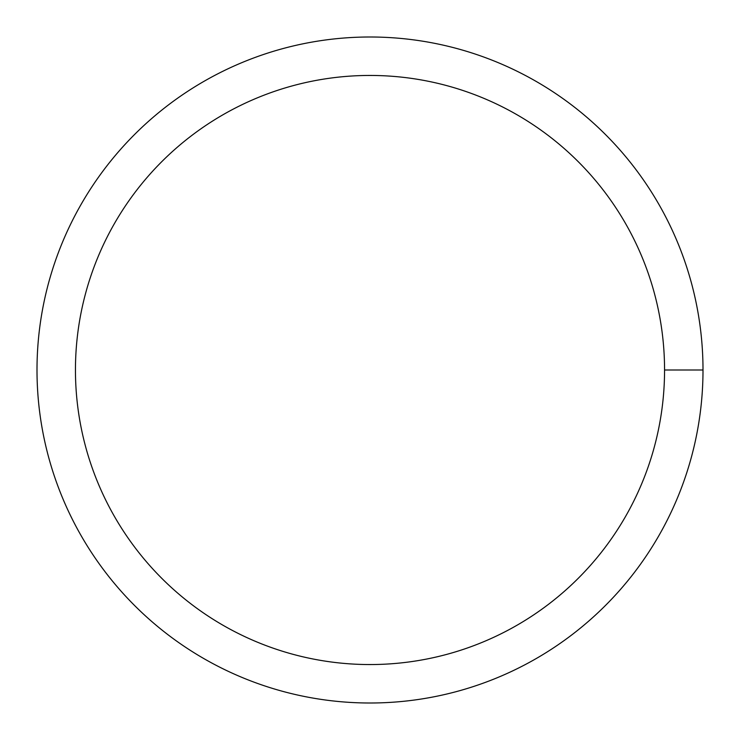 <?xml version="1.0" encoding="UTF-8"?>
<svg xmlns="http://www.w3.org/2000/svg" width="740" height="740" viewBox="0 0 740 740"><rect width="100%" height="100%" fill="white"/><g stroke="black" fill="none" stroke-linecap="round" stroke-linejoin="round"><path stroke-width="1.11" d="M75.452 370A294.548 294.548 0 0 1 517.279 114.913A294.548 294.548 0 0 1 517.279 625.087A294.548 294.548 0 0 1 75.452 370M37 370A333 333 0 0 1 536.5 81.613A333 333 0 0 1 536.5 658.387A333 333 0 0 1 37 370M703 370L664.548 370"/></g></svg>
